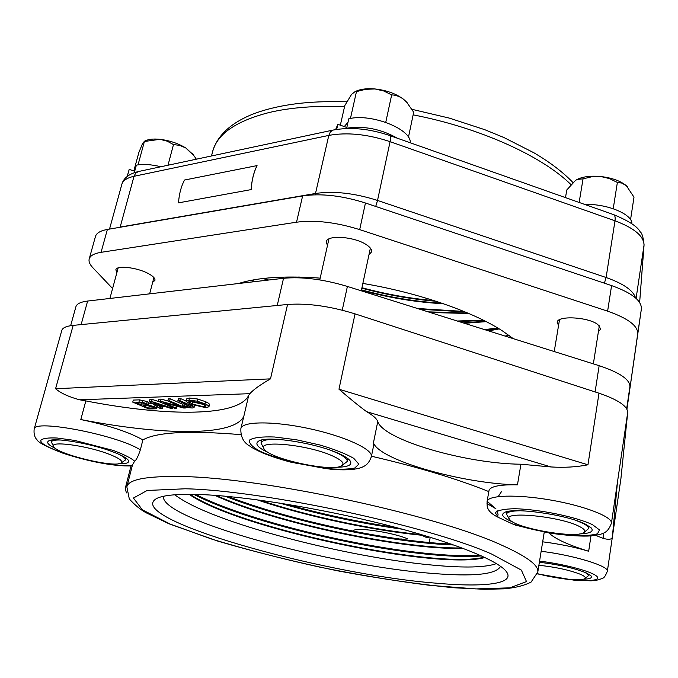 <?xml version="1.0" encoding="UTF-8"?>
<svg xmlns="http://www.w3.org/2000/svg" width="678" height="678" viewBox="0 0 678 678"><rect width="100%" height="100%" fill="white"/><g stroke="black" fill="none" stroke-linecap="round" stroke-linejoin="round"><path stroke-width="1.02" d="M496.449 563.621C485.473 567.511 464.684 568.054 434.09 565.249C348.026 557.774 209.9 522.34 174.856 494.779M480.032 555.248C468.235 556.062 453.531 555.723 435.903 554.231C360.993 548.087 246.945 520.755 195.696 494.398M163.432 496.296C159.957 519.365 332.067 566.037 432.742 573.435C473.719 576.8 496.313 574.427 500.542 566.316M193.849 494.364C244.309 520.89 360.035 548.79 435.768 555.019C454.319 556.613 469.583 556.918 481.566 555.935M451.294 544.103L437.7 543.256C375.256 538.485 285.608 518.865 228.003 496.449M225.13 496.177C282.65 518.984 374.103 539.163 437.581 544.053L453.913 545.019M486.999 503.534L494.762 508.102M396.393 527.594C359.459 522.213 322.635 514.373 285.921 504.076M279.565 503.051C320.414 514.839 361.399 523.569 402.52 529.238M407.427 538.756C391.57 531.959 352.713 526.543 353.467 531.12M583.326 579.224C590.106 579.004 592.64 577.851 590.928 575.749L586.258 572.91C574.402 568.139 558.774 564.588 539.374 562.257M506.678 513.077L506.441 511.822M589.385 526.391L588.758 527.501M579.715 533.917C590.267 533.467 594.097 531.467 591.224 527.908L585.919 524.399C567.918 514.755 512 506.873 504.195 512.67C500.542 515.026 503.508 518.187 513.093 522.145M512.229 523.806L498.355 517.399C491.457 514.068 487.719 510.271 487.16 506.017L487.084 501.542C487.601 495.16 516.611 494.126 550.553 500.025C584.521 505.839 612.743 516.839 611.429 523.196C607.785 533.035 603.717 534.425 590.267 535.9C583.877 536.51 566.435 535.79 548.341 532.781L515.687 525.204L512.229 523.806C530.12 529.51 549.57 533.357 570.588 535.357C582.817 535.976 591.784 535.459 597.479 533.798L599.521 529.95L592.555 524.713C576.114 516.856 539.349 509.297 514.822 508.72C504.068 508.958 497.55 510.305 495.287 512.771L498.355 517.399M261.259 441.887L261.2 440.132M348.195 458.862L347.416 460.43M335.898 467.261C348.433 467.176 353.069 464.888 349.806 460.379C348.034 458.37 344.568 456.175 339.39 453.811C317.304 443.276 267.785 435.437 258.954 440.912C254.284 443.692 257.606 447.675 268.929 452.862M324.321 468.32L290.616 462.099C280.09 459.328 270.708 456.235 262.471 452.819C256.004 449.904 251.758 447.641 249.741 446.031C243.47 442.531 240.512 436.725 240.876 428.598C241.885 421.224 273.302 420.86 308.973 428.581C344.661 436.2 373.214 449.412 371.383 456.591C368.451 465.345 363.196 466.489 363.027 466.761C361.501 467.693 358.331 468.557 353.526 469.329C347.246 470.007 339.924 470.007 331.559 469.312L324.321 468.32C337.525 469.574 347.653 469.481 354.704 468.049L358.84 464.159L353.78 458.345C345.814 453.768 334.44 449.294 319.643 444.929L296.371 439.759L274.497 436.996C261.988 436.547 253.716 437.539 249.674 439.971C248.64 443.09 252.097 446.844 260.047 451.251C270.141 455.701 282.395 459.76 296.795 463.413M51.63 440.861L51.443 440.107M126.294 458.311L125.761 458.887M118.489 463.76C126.778 463.964 129.964 462.676 128.04 459.904C126.235 457.752 121.532 455.192 113.929 452.251C92.75 443.87 55.003 437.225 48.96 440.751C45.968 442.336 48.206 444.938 55.681 448.556M240.91 428.462L243.817 416.343C234.088 436.556 162.856 435.547 80.809 419.546C108.429 425.284 129.117 432.072 142.88 439.92L140.338 449.887C138.176 456.387 136.278 460.15 134.642 461.176L132.524 464.769L126.922 486.643M350.899 530.23L350.806 530.688M400.876 539.196L401.003 538.561M371.459 456.218C418.123 467.091 457.243 478.88 488.821 491.592M142.88 439.92C156.33 432.098 189.009 430.344 240.919 434.657M200.459 494.55C244.826 496.152 319.474 508.102 384.163 524.433C448.929 540.773 495.228 559.079 505.415 570.486C517.636 583.8 485.584 587.665 436.047 583.173C321.787 574.402 120.735 517.628 156.982 498.33C163.89 495.067 178.382 493.804 200.459 494.55M420.089 534.544L427.047 537.747L428.31 537.662M611.429 523.196L617.463 482.109L612.378 536.934C611.929 539.502 608.861 539.976 603.183 538.357L595.581 535.332M366.603 411.673C358.967 406.037 349.755 398.554 338.975 389.214L587.953 464.803C576.614 467.057 564.308 467.769 551.019 466.956L520.941 464.218C465.828 463.752 383.367 439.878 377.765 421.555C376.654 418.58 372.934 415.283 366.603 411.673L551.019 466.956M79.614 399.8C68.825 396.893 60.808 393.206 55.579 388.723L270.497 378.858C260.089 384.867 253.216 389.808 249.885 393.681L248.741 395.24C238.724 416.851 167.568 416.784 85.835 400.918L79.614 399.8L249.885 393.681M186.069 401.045L186.594 398.918L189.518 398.037L197.62 399.011L205.485 401.647C208.273 402.901 209.587 403.893 209.443 404.639L208.934 406.766L205.875 407.664L190.323 404.156L186.136 401.461L188.984 400.181L197.095 401.156L204.968 403.791C207.756 405.037 209.078 406.029 208.934 406.766M182.619 405.69L190.34 407.232L191.315 406.944L177.899 400.656L179.797 400.596L192.459 406.156L194.069 407.512L192.23 408.029L188.026 407.588L184.424 406.486L182.619 405.69L183.136 403.596L184.501 403.554M177.899 400.656L178.424 398.528L180.331 398.469L186.077 401.003M158.381 401.291L160.55 401.223L180.89 406.69L167.797 400.986L169.669 400.927L185.84 407.97L183.704 408.029L163.525 402.656L176.39 408.224L174.543 408.275L158.381 401.291L158.915 399.198L161.084 399.122L167.813 400.935M167.797 400.986L168.33 398.876L170.203 398.817L182.941 404.385M132.752 402.13L133.286 400.079L139.507 399.859L147.219 401.529L149.067 402.834L148.329 405.113L154.643 406.715L156.745 408.139L155.745 408.783L148.889 408.97L132.752 402.13L142.211 402.283L146.694 403.596L148.541 404.893M149.007 403.079L152.982 403.885M162.652 406.41L162.356 408.605L160.432 408.656L149.389 401.588L151.626 401.512L172.78 408.326L170.737 408.376L164.508 406.359L159.076 406.512L162.356 408.605M149.389 401.588L149.923 399.503L152.152 399.427L159.745 401.885M162.237 405.63L157.838 405.758L153.016 402.622L162.237 405.63M158.203 404.317L157.838 405.758M152.152 399.427L151.626 401.512M172.958 407.597L172.78 408.326M145.295 403.825L146.363 404.613L145.499 404.91L141.507 405.029L136.38 402.859L142.194 402.952L145.295 403.825M141.829 402.901L142.321 402.978M142.033 402.986L141.507 405.029M152.897 406.766L154.27 407.775L148.846 408.148L143.346 405.808L147.312 405.698L152.897 406.766M148.431 405.707L150.813 406.071M149.372 406.114L148.846 408.148M157.143 406.554L156.745 408.139M176.89 406.215L176.39 408.224M161.084 399.122L160.55 401.223M170.203 398.817L169.669 400.927M186.06 407.088L185.84 407.97M184.967 403.757L184.501 405.639M180.331 398.469L179.797 400.596M202.79 403.757L206.146 405.859L204.112 406.859L192.264 404.096L188.831 401.647L190.984 401.012L202.79 403.757M190.849 401.02L192.789 401.978L204.739 404.732M484.219 557.163L483.567 557.316C436.14 569.054 241.69 529.094 190.069 494.321M461.981 547.943C401.546 548.994 277.7 523.221 216.316 495.457M421.902 534.73C372.51 529.899 308.863 516.483 259.649 500.127M487.296 501.449L495.974 508.907M497.177 510.729L498.135 515.017M484.948 557.511C440.192 570.461 239.978 529.535 189.111 494.313M463.362 548.46C403.029 549.917 276.158 523.543 214.765 495.347M424.504 535.501C373.883 530.823 307.346 516.789 256.877 499.754M501.364 491.804L498.144 496.686M542.68 541.824C559.367 543.925 574.698 547.078 588.665 551.256C568.189 544.942 554.901 538.815 548.79 532.857M487.092 501.449L488.982 490.669C490.084 486.423 499.576 484.482 517.45 484.838C462.21 483.66 379.307 460.125 373.451 442.802L373.705 445.149M620.904 478.719L627.692 412.58C627.718 406.207 618.15 399.749 598.996 393.198L355.043 313.872C329.974 306.142 307.473 303.007 287.557 304.473L73.165 325.381C66.325 326.093 62.52 327.821 61.757 330.55L34.171 429.089M81.123 324.601L87.623 301.049C80.631 301.922 76.716 303.837 75.885 306.812L70.631 325.703M87.623 301.049L283.531 278.294L277.234 305.481M342.246 310.185L347.39 286.438C323.44 279.26 302.159 276.548 283.531 278.294M347.39 286.438L599.157 365.688L595.089 391.926M629.904 386.765L626.667 408.758L629.904 386.765C630.108 379.629 619.853 372.603 599.157 365.688M629.904 386.799L626.752 408.893M112.59 288.523L92.835 267.708C89.784 264.479 88.564 261.589 89.182 259.021C90.106 255.708 94.064 253.479 101.056 252.335L107.37 229.452C100.378 230.715 96.395 233.088 95.428 236.571L89.225 258.869M107.37 229.452L302.625 195.917L296.532 222.198C315.067 219.799 336.119 222.274 359.687 229.622L607.615 311.16C628.006 318.313 638.04 325.855 637.718 333.788L626.913 409.19M359.687 229.622L365.45 203.002C342.051 195.586 321.109 193.222 302.625 195.917M365.45 203.002L611.59 285.591L607.615 311.16M637.71 333.83L641.38 308.931C641.769 300.634 631.837 292.845 611.59 285.591M641.38 308.973L626.921 409.207M101.056 252.335L296.532 222.198M362.866 283.429C417.953 292.574 473.159 311.753 502.61 331.017L513.305 338.661M238.529 283.523C257.479 277.421 284.701 275.624 320.186 278.124M558.545 325.542L557.18 322.364C557.07 315.363 588.097 316.872 597.784 324.491L600.733 328.974L598.403 331.644M327.457 245.58L326.245 241.868C326.694 234.63 354.467 236.495 366.383 244.699C370.23 247.241 371.976 249.614 371.62 251.826L368.968 254.767M116.896 272.641L115.853 269.844C116.302 265.056 136.956 267.361 148.228 273.514C153.033 276.099 155.279 278.378 154.948 280.353L152.669 282.302M361.849 288.192C386.697 294.871 411.436 299.227 436.047 301.261M434.09 300.625C410.131 298.532 386.087 294.235 361.95 287.735M302.481 277.149L304.566 278.099M419.885 309.253L464.981 311.88M463.879 311.431L417.445 308.49M305.939 278.2L303.685 277.192M281.353 277.158L283.455 278.302M458.777 321.499L484.041 320.541M483.253 320.152L457.226 321.008M284.26 278.209L282.251 277.124M264.945 278.285L267.776 280.124M268.505 280.039L265.649 278.217M485.736 329.983L498.254 328.313M254.343 281.684L252.284 280.107M497.66 327.949L484.6 329.627M361.501 289.853C388.638 297.218 415.419 301.668 441.844 303.193M299.523 277.065L301.202 277.887M428.132 311.855L467.803 313.067M279.828 277.209L281.955 278.48M463.108 322.864L485.465 321.262M264.496 278.336L267.098 280.2M487.651 330.584L498.677 328.559M252.199 280.124L253.996 281.726M505.644 336.254L508.763 335.203L505.102 336.085M242.393 282.362L242.936 283.006M505.941 336.347L509.212 335.525M361.399 290.311C389.164 297.845 416.512 302.32 443.446 303.744M298.43 277.048L300.023 277.827M430.225 312.507L468.803 313.49M278.989 277.251L281.192 278.565M464.481 323.296L486.194 321.635M263.835 278.412L266.42 280.285M488.66 330.906L499.237 328.898M251.665 280.226L253.403 281.794M506.381 336.483L509.195 335.517M241.97 282.48L242.453 283.065M127.167 176.466L129.201 169.407L134.702 171.195M134.303 172.661L136.354 165.161C142.855 163.856 151.033 164.39 160.898 166.746M127.286 176.373L129.201 169.407M584.8 204.451C606.929 203.553 632.676 214.299 631.896 223.799M335.627 129.583L337.839 124.311L346.831 127.472M347.068 128.498L346.661 128.201L348.78 118.794C371.112 113.057 411.69 129.184 410.249 142.778M346.661 128.201C364.078 125.65 381.002 128.998 397.435 138.253M336.678 129.413L337.839 124.311M133.829 170.915L138.871 152.482L142.617 143.372L144.406 141.499L138.041 164.847M144.406 141.499L159.915 139.321L167.11 141.143L173.483 144.592L168.008 165.229M173.483 144.592L179.729 145.372L185.823 147.982L194.171 156.067L196.018 158.677L195.857 159.296M145.567 140.727L146.626 140.27C149.94 139.075 154.364 138.761 159.915 139.321C169.559 140.507 178.195 143.397 185.823 147.982L193.162 154.643M565.486 197.629L566.791 189.959L575.503 180.407L577.114 179.458L583.055 178.848L579.139 202.451M583.055 178.848L591.792 176.755L600.827 176.526L609.463 178.585L617.37 182.441L613.226 208.714M617.37 182.441L621.921 183.094L626.396 185.764L633.998 197.154L630.548 219.68M576.461 179.806L577.3 179.348C583.148 176.568 590.987 175.627 600.827 176.526C612.073 177.882 620.599 180.958 626.396 185.764L627.387 186.721M344.271 126.574L348 122.269M340.348 125.193L344.797 105.582L351.518 94.445L354.984 91.691L356.475 91.598L350.441 118.464M356.475 91.598L365.628 89.31L374.968 88.954L383.748 90.988L391.664 94.903L385.757 122.311M391.664 94.903C395.766 94.988 399.774 96.479 403.698 99.378L406.58 102.047L413.69 112.234L408.444 137.27M355.187 91.598L357.06 90.742C361.823 88.928 367.79 88.335 374.968 88.954C386.57 90.259 396.147 93.733 403.698 99.378L407.368 102.92M61.012 440.03C55.003 439.844 51.774 440.497 51.316 441.997L53.63 446.455M121.226 462.896L125.489 459.955C125.761 458.455 123.294 456.447 118.091 453.938M109.277 454.285C119.862 458.481 123.684 461.447 120.726 463.184C113.497 467.65 58.808 454.514 54.011 447.073C47.197 440.276 86.538 445.302 109.277 454.285M584.936 578.504L588.47 575.673C588.572 574.639 586.962 573.376 583.648 571.876L582.91 571.562M538.891 565.274C555.875 567.088 569.851 570.147 580.809 574.461C584.961 576.334 586.216 577.775 584.572 578.766C580.614 581.393 554.579 578.504 537.451 573.656M342.153 465.455L347.204 461.455C347.517 459.074 343.966 456.175 336.559 452.743L331.186 450.523M280.226 439.539C268.319 438.929 261.911 440.081 261.005 442.988L263.92 448.539M333.144 456.209C342.382 460.54 345.11 463.803 341.322 465.972C331.389 472.125 271.514 459.328 264.589 449.548C253.919 439.403 308.236 444.395 333.144 456.209M584.122 532.349L588.597 528.594C588.758 527.077 586.809 525.297 582.749 523.255L576.427 520.602M520.289 510.763C511.585 510.865 506.983 512.009 506.483 514.204L509.449 519.119M579.317 526.425C584.673 529.137 586.055 531.264 583.461 532.798C574.842 538.629 516.229 528.247 510.009 519.89C499.228 510.576 559.426 515.95 579.317 526.425M251.174 189.586C251.665 180.602 253.614 172.61 257.03 165.602L184.475 180.043C181.034 186.73 179.051 194.332 178.534 202.849L251.207 189.594L178.534 202.849M257.03 165.602L257.064 165.635C253.657 172.636 251.699 180.628 251.207 189.594M539.552 561.147C562.986 563.833 591.004 571.215 596.521 576.063C602.462 580.961 585.741 582.021 562.748 578.665M543.544 575.198L537.408 573.783M132.439 465.074C115.794 469.735 39.544 449.489 40.79 440.429C42.367 438.412 47.833 437.607 57.206 438.03L74.707 440.429L113.285 450.446C123.972 454.455 131.1 458.031 134.642 461.176M180.28 476.541C146.177 476.024 128.371 479.482 126.854 486.923L129.312 498.974C134.812 505.025 140.38 509.61 146.016 512.721L168.966 523.78L217.867 541.129C255.606 552.172 295.379 562.045 337.169 570.74C378.994 578.554 417.919 584.233 453.946 587.767L484.262 589.292L503.762 588.851C514.907 587.911 524.009 585.665 531.052 582.114L537.798 572.02C538.9 565.376 526.781 556.392 501.457 545.061C436.14 514.746 260.25 477.075 180.28 476.541M491.813 554.129L521.357 570.096L526.501 581.58L509.873 587.834L475.964 588.919L429.776 585.326C394.562 580.876 357.67 574.766 319.118 566.986C280.811 558.494 245.08 549.214 211.943 539.171L170.153 524.069L142.397 509.831L133.43 498.033L147.168 490.465L185.136 488.787C261.801 490.109 428.725 525.806 491.813 554.129M537.383 573.885L573.52 580.088L591.013 580.826L596.513 580.292C603.827 577.809 603.861 579.453 607.352 571.291C609.403 566.155 573.427 555.121 541.146 551.29M140.338 449.887C118.133 435.183 33.137 418.673 34.146 429.182C33.663 433.937 34.68 437.556 37.214 440.039C38.375 442.573 46.74 446.878 62.291 452.963C84.352 460.362 112.997 466.778 132.235 465.871M127.354 484.973L125.786 486.329C125.43 489.44 125.744 491.652 126.752 492.974M603.488 533.12L603.183 538.357M145.728 404.02L145.499 404.91M153.72 407.173L153.508 408.02M139.507 399.859L138.973 401.927M142.736 400.215L142.211 402.283M147.219 401.529L146.694 403.596M155.025 405.19L154.643 406.715M194.383 405.69L194.001 407.224M186.382 404.376L185.916 406.258M190.586 406.249L190.34 407.232M192.713 405.122L192.459 406.156M204.629 404.732L204.112 406.859M192.789 401.978L192.264 404.096M189.069 401.359L188.908 401.995M189.518 398.037L188.984 400.181M197.62 399.011L197.095 401.156M205.485 401.647L204.968 403.791M588.665 551.256L590.987 535.849M243.817 416.343L248.741 395.24M80.809 419.546L85.835 400.918M517.45 484.838L520.941 464.218M373.451 442.802L377.765 421.555M620.938 478.49L612.378 536.934M627.692 412.58L617.463 482.109M287.557 304.473L270.497 378.858M73.165 325.381L55.579 388.723M598.996 393.198L587.953 464.803M355.043 313.872L338.975 389.214M635.557 297.922C633.277 290.447 623.463 283.65 606.107 277.514L604.395 283.175M120.116 227.266L116.523 227.876M315.287 194.789L315.507 193.476L120.167 227.062L134.024 176.297L328.796 135.414L315.507 193.476C333.873 190.798 354.543 193.12 377.527 200.442L390.087 141.66L614.997 220.808L606.107 277.514L377.527 200.442L375.722 206.451M109.522 229.079L121.811 184.45C122.888 180.568 126.956 177.856 134.024 176.297L135.651 173.212L138.287 171.559L332.966 130.1L330.381 131.913L328.796 135.414C347.06 132.091 367.484 134.176 390.087 141.66C390.791 138.21 390.74 136.193 389.935 135.6L613.666 214.646C615.005 215.418 615.455 217.469 614.997 220.808C634.337 228.096 644.015 236.241 644.015 245.233L644.075 244.783C643.286 237.292 641.981 232.978 640.176 231.842C637.566 226.621 628.726 220.884 613.666 214.646L613.378 214.553M636.091 298.405L644.015 245.233L639.642 302.473L644.075 244.783M389.765 135.541L389.935 135.6C369.434 128.659 350.441 126.828 332.966 130.1L333.491 129.99M138.821 171.441L138.287 171.559C128.922 173.873 123.43 178.178 121.811 184.45M346.797 101.785C323.753 101.31 312.397 102.005 298.625 103.437C281.09 105.573 265.861 109.133 252.919 114.09C230.452 123.125 216.968 135.82 212.468 152.177C216.723 134.329 235.664 121.099 269.276 112.48C290.455 107.514 315.558 105.556 344.56 106.607M413.139 114.853C480.261 127.845 542.103 156.135 570.978 184.602M537.798 572.02L544.256 532.069M427.521 537.773L427.047 537.739M156.787 408.402L157.245 406.614M194.069 407.512L194.51 405.732M483.567 557.316L484.143 557.13M429.318 542.086L430.225 537.239M131.007 465.964L125.786 486.329M620.921 478.575L607.352 571.291M373.731 445.022L371.383 456.591M641.38 308.931L637.718 333.788M267.293 280.184L264.818 278.302M493.847 329.559L498.457 328.432M212.468 152.177L211.494 155.965M572.944 182.535C563.062 172.212 550.07 162.305 533.976 152.821L503.83 137.49L484.702 129.668L449.328 118.108L411.995 109.328M149.643 293.845L153.906 277.573M109.904 298.464L118.175 267.903M593.36 363.866L599.327 325.787M554.231 351.551L559.511 319.711M361.289 290.811L370.383 248.123M319.787 279.912L328.932 238.944M146.626 140.27L144.117 141.346M192.323 153.457L194.171 156.067M357.06 90.742L354.984 91.691M125.489 459.955L125.972 458.082M51.333 441.937L51.85 440.047M588.47 575.673L588.699 574.13M355.001 525.213L355.103 524.713M347.204 461.455L347.806 458.557M261.022 442.904L261.683 440.014M588.597 528.594L588.97 526.111M506.483 514.204L506.915 511.704"/></g></svg>
